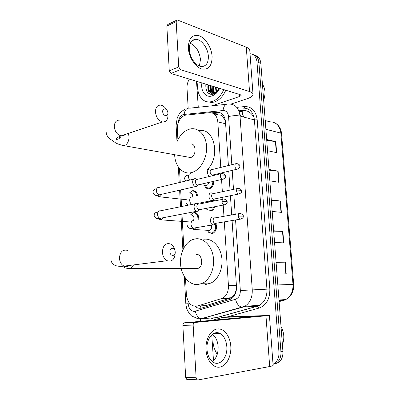 <?xml version="1.0" encoding="UTF-8"?>
<svg xmlns="http://www.w3.org/2000/svg" width="400" height="400" viewBox="0 0 400 400"><rect width="100%" height="100%" fill="white"/><g stroke="black" fill="none" stroke-linecap="round" stroke-linejoin="round"><path stroke-width="0.6" d="M213.735 181.3C213.69 185.06 212.305 187.52 209.585 188.675L209.3 188.745C207.815 189.03 206.55 188.535 205.495 187.265M211.625 192.925L211.365 192.875C208.115 192.255 208.275 199.92 211.54 200.635L212.65 200.6L213.715 199.67L214.505 200.96M214.78 206.715C214.075 208.865 212.89 210.26 211.225 210.9L210.68 211.045M215.87 223.42C217.285 227.945 216.29 231.26 212.885 233.365L212.07 233.585L208.52 232.21M196.11 212.87L193.815 212.5C197.2 212.515 198.85 214.87 198.78 219.57M195.025 191.125L192.56 190.73C195.305 190.475 196.96 192.175 197.525 195.83M220.78 167.42L217.82 121.86C217.045 115.74 214.315 112.68 209.63 112.675L184.9 115.225C179.95 117.58 177.425 122.21 177.325 129.12L177.91 139.76M225.455 121.37L222.745 116.415C221.57 115.27 220.09 114.775 218.31 114.93L213.88 113.78M203.145 305.72L206.25 305.52L231.535 297.73L234.54 294.595L236.46 289.095M185.485 278.205L186.39 294.7C187.58 302.995 191.21 306.8 197.285 306.1L222.685 298.215C226.65 295.76 228.57 291.56 228.445 285.605L224.31 221.865M223.95 216.305L223.22 205.08M222.845 199.26L222.715 197.29M222.355 191.72L221.56 179.5M221.18 173.625L221.14 173.005M179.48 168.485L180.24 182.33M180.655 189.95L181.565 206.525M181.98 214.11L183.83 247.925M210.165 91.865L210.19 85.465L210.165 91.865M250.02 53.725C254.025 54.13 256.345 56.85 256.98 61.89L278.95 352.115C279.175 357.18 277.66 360.945 274.405 363.405L273.025 364.165M188.17 108.12L187.015 88.125C186.88 84.895 187.67 81.885 189.385 79.095M200.475 321.35L200.33 318.79M253.06 54.6C256.46 55.495 258.41 58.165 258.915 62.615L280.945 351.79C281.17 356.835 279.655 360.585 276.41 363.035L273.035 364.345L276.41 363.035C279.655 360.585 281.17 356.835 280.945 351.79L258.915 62.615C258.41 58.165 256.46 55.495 253.06 54.6M212.015 91.63L212.165 86.07L212.015 91.63M228.405 165.54L225.46 121.435C224.67 115.365 221.93 112.325 217.23 112.325L211.825 112.84M195.115 306.375C197.18 308.135 199.395 308.69 201.745 308.045L230.77 299.175C234.725 296.735 236.63 292.575 236.495 286.69L232.08 220.55M231.705 214.93L230.42 195.715M230.045 190.09L228.78 171.185M213.345 113.45L220.54 112.88M210.405 89.42L210.745 92.465M210.815 92.785L211.285 94.42M254.995 55.345C258.385 56.24 260.33 58.905 260.835 63.34L282.92 351.465C283.145 356.495 281.64 360.23 278.395 362.675L274.39 364.035M276.07 262.105L285.29 262.19L286.21 273.855L276.98 273.985M268.97 169.47L278.11 171.135L278.99 182.3L269.84 180.825M266.675 139.495L275.785 141.66L276.65 152.665L267.53 150.685M273.67 230.765L282.86 231.39L283.765 242.885L274.565 242.46M271.305 199.89L280.465 201.04L281.36 212.37L272.185 211.41M271.345 200.435L280.465 201.04M273.7 231.14L282.86 231.39M266.74 140.365L275.785 141.66M269.025 170.18L278.11 171.135M276.085 262.31L285.29 262.19M188.33 48.005C188.575 38.17 192.275 34.125 199.435 35.87C205.77 38.265 211.585 47.84 212.1 56.475C212.05 66.02 208.51 70.17 201.47 68.915C195.1 66.915 188.805 57.03 188.33 48.005M208.355 56.255C208.01 47.975 201.18 38.85 195.47 39.315C191.295 39.855 189.25 43.255 189.33 49.515C189.645 57.77 196.35 66.735 201.88 66.545C206.32 66.14 208.475 62.71 208.355 56.255M190.285 43.225C196.06 46.08 199.455 51.495 200.465 59.48L199.39 66.025M198.28 107.265L196.505 81.275M230.97 104.07L247.175 98.715C250.855 97.47 252.81 96.065 253.04 94.505C253.09 93.295 251.92 92.3 249.53 91.515L180.445 69.615L170.975 73.46L240.24 94.665L241.15 95.425L239.72 96.46L211.91 105.825M253.005 94.05L249.805 50.82C249.835 49.37 248.66 48.16 246.285 47.185L177.655 20.09L177.125 20.005L176.18 21.58L166.86 26.055L167.81 24.49L176.55 20.28M170.975 73.46L169.255 70.83L178.72 66.94L176.18 21.58M178.72 66.94L180.445 69.615M169.255 70.83L166.86 26.055M212.6 92.515L212.86 86.28M223.75 89.615C221.09 95.64 217.375 99.55 212.61 101.34L210.105 101.905C201.7 103.045 195.765 92.75 198.105 81.765M225.775 90.235C223.125 96.24 219.415 100.13 214.65 101.91L212.145 102.47L207.435 101.84M219.51 88.32L218.425 89.96L219.49 88.31M219.675 88.37C217.825 92.175 215.35 94.665 212.26 95.835C205.915 98.28 200.465 91.29 201.915 82.93M205.855 84.14C205.46 91.595 208.045 94.925 213.61 94.13C216.05 93.265 218.04 91.335 219.59 88.34M208.65 84.995C208.255 89.26 209.4 92.02 212.075 93.27M208.02 84.8C207.68 90.35 209.495 93.195 213.465 93.335L214.805 92.995L218.425 89.96M211.155 85.76C210.795 89.24 211.55 91.765 213.415 93.34M210.53 85.57C210.14 89.97 211.365 92.75 214.195 93.91M213.645 86.52C213.34 89.2 213.75 91.35 214.88 92.97M213.695 93.3C212.835 91.305 212.615 88.985 213.02 86.33C212.705 89.215 213.195 91.475 214.5 93.105M216.11 87.275L216.495 92.02M215.495 87.09L216.07 92.33M218.555 88.025L218.45 89.93M217.945 87.84L217.9 90.645M262.425 84.085C265.345 88.635 265.755 94.035 263.67 100.29M210.49 85.89C210.13 88.625 210.425 90.97 211.375 92.93M211.46 93.09L212.32 94.41M207.945 85.455C207.575 89.36 208.375 92.29 210.345 94.255M162.705 111.68C162.82 116.105 168.24 117.37 167.875 112.93C167.775 108.565 162.365 107.205 162.705 111.68M168.01 115.025C167.935 119.825 166.07 122.125 162.415 121.92C158.465 120.65 156.145 117.35 155.46 112.02C155.55 107.315 157.355 105.02 160.87 105.13C163.085 105.545 164.945 107.06 166.455 109.665M187.7 157.035L190.645 157.515C196.875 156.17 196.335 142.355 190.145 144.065M177.12 141.455C179.93 135.135 183.895 131.08 189.02 129.28L190.475 128.915C198.68 127.255 206.28 135.5 206.615 147.055C207.055 158.59 200.05 170.38 191.77 172.505L191.515 172.575C182.795 174.955 174.9 166.245 174.665 154.705M199.085 130.725C214.41 127.085 220.965 157.45 207.06 169.685M169.9 251.775C170.03 256.54 175.575 256.62 175.185 251.9C175.075 247.195 169.54 247.015 169.9 251.775M175.24 252.49C174.825 259.29 172.12 262.035 167.115 260.715C164.335 259.105 162.765 256.265 162.4 252.195C162.845 245.49 165.495 242.73 170.355 243.925C173.23 245.49 174.86 248.345 175.24 252.49M196.275 268.66L198.265 268.32C203.95 266.11 202.035 253.38 196.24 254.535M197.97 284.555C189.575 285.295 181.905 276.53 180.67 265.43C179.35 254.345 184.585 242.785 192.54 239.635L195.335 238.87C203.27 237.575 211.37 245.24 213.205 256.355C215.115 267.445 210.225 279.575 202.51 283.27L197.97 284.555M203.755 239.255C211.675 237.985 219.765 245.545 221.61 256.505C223.53 267.435 218.665 279.39 210.975 283.035L206.44 284.305L205.1 284.345M189.345 193.06L192.035 191.05C194.665 190.825 196.22 192.475 196.695 196.01M195.91 178.875L195.225 178.66C193.54 178.655 192.68 179.85 192.645 182.255C192.915 184.535 193.845 185.98 195.435 186.585L196.67 186.51L197.745 185.505M197.25 179.3C196.035 179.295 195.415 180.165 195.395 181.905C195.59 183.555 196.265 184.605 197.415 185.04L198.675 184.75M189.955 193.135C191.88 193.105 192.8 194.435 192.7 197.12M190.455 214.97L193.285 212.845C196.545 212.9 198.085 215.19 197.905 219.725M197.045 203.38L196.67 203.305C194.975 203.37 194.115 204.62 194.08 207.06C194.325 209.245 195.2 210.655 196.705 211.29L197.95 211.28L199.145 210.23M198.71 204.03C197.49 204.075 196.865 204.98 196.845 206.745C197.025 208.33 197.655 209.35 198.745 209.81L200.075 209.555M191.2 215.03C193.67 215.375 194.455 217.2 193.56 220.505M208.805 182.43C208.48 184.055 207.715 185.09 206.515 185.535L204.975 185.38M210.36 169.125L209.88 168.985C206.915 168.285 206.64 174.95 209.585 176.435M212.89 181.49C212.775 184.93 211.475 187.17 208.99 188.205L205.46 187.23L204.27 185.23M211.89 169.575C210.74 169.555 210.155 170.385 210.145 172.065C210.35 173.715 211.015 174.745 212.14 175.155L213.25 174.89M213.825 206.9C213.13 208.72 212.06 209.905 210.615 210.45L207.02 209.635L206.065 208.395M213.39 193.545C212.235 193.57 211.65 194.435 211.64 196.145C211.83 197.73 212.455 198.735 213.53 199.165L214.7 198.925M209.195 201.235L209.725 201.92M213.215 200.265L213.69 201.125M211.44 225.285C211.945 227.71 211.32 229.43 209.56 230.435L207.81 230.33M213.285 217.13L212.865 217.045C209.7 216.565 209.71 224.03 212.885 224.865L214.005 224.885L215.175 223.93M215.19 223.92C216.315 228.085 215.335 231.09 212.25 232.94L211.495 233.145L208.615 232.295L207.17 230.29M214.91 217.79C213.75 217.865 213.165 218.77 213.155 220.505C213.325 222.03 213.92 223.01 214.935 223.455L216.165 223.25M206.02 349.69C205.36 339.22 210.89 329.525 217.5 328.94C224.1 328.2 230.195 336.285 230.795 346.245C231.485 356.19 226.5 365.985 219.85 367.095C213.21 368.355 206.575 360.175 206.02 349.69M226.805 346.57C226.235 340.315 224.035 335.99 220.205 333.595C213.85 329.655 206.115 338.505 206.98 349.32C207.505 355.42 209.595 359.715 213.24 362.2C219.935 366.675 227.775 357.275 226.805 346.57M212.455 334.285C215.77 336.875 217.66 340.955 218.125 346.535C218.325 353.335 216.42 358.365 212.415 361.63M213.495 360.735L211.775 334.86M222.625 317.405L230.375 316.73L269.415 315.465L194.69 322.49C193.69 322.73 193.18 323.6 193.16 325.095L182.875 325.375C182.9 323.9 183.415 323.045 184.415 322.81L256.85 316.195L222.625 317.405L212.175 320.29M269.42 315.505L273.1 365.215C273.28 365.625 272.145 366.07 269.685 366.54L197.93 379.98L197.05 379.785L196.11 377.78L193.16 325.095M187.47 379.435L186.59 379.24L185.655 377.265L182.875 325.375M217.23 354.345C213.525 348.475 212.215 342.015 213.295 334.96M217.97 344.94L217.5 342.5M218.515 333.62L218.78 332.995M281.005 326.495C284.195 332.52 284.66 338.6 282.405 344.735M201.19 308.185L200.085 305.92M222.225 312.715L222.49 312.695M239.72 113.82L241 116.335M222.745 116.415L223.16 114.97M234.735 295.12L234.54 294.595M225.615 123.795L217.82 121.86M236.405 285.34L228.445 285.605M230.245 298.275L221.35 298.765M206.25 305.52L197.285 306.1M231.83 164.695L228.58 116.62C228.05 112.565 226.195 110.54 223.02 110.54L183.2 114.525C180.25 115.865 178.595 118.615 178.245 122.78M176.095 125.33L177.94 123.735M188.02 300.985L188.17 303.725C188.765 308.54 190.81 311.115 194.31 311.445L235.54 299.265C238.78 297.95 240.38 295.035 240.34 290.51L235.565 219.96M223.02 110.54C223.68 105.785 225.61 103.62 228.805 104.04C235.18 103.965 238.915 107.975 240.02 116.075L252.26 289.805C252.475 297.515 249.985 303.015 244.785 306.315L242.6 307.22L200.225 319.055M215.255 317.75L201.27 318.7C198.285 317.925 196.295 315.445 195.3 311.275M236.755 107.345L244.605 106.56C251.735 106.5 255.935 110.91 257.2 119.8L269.835 289.02C269.955 298.945 266.37 305.295 259.07 308.075L226.825 317.04M215.005 319.5L211.1 318.11M209.205 316.745L208.94 316.51M256.98 61.89L260.835 63.34M278.95 352.115L282.92 351.465M210.9 316.26L210.65 316.025M228.58 116.62C232.655 115.53 236.47 115.345 240.02 116.075L254.42 119.93C253.305 112.03 249.58 108.095 243.245 108.135C244 108.23 244.45 107.705 244.605 106.56M184.145 114.32C184.8 109.825 186.74 107.765 189.965 108.145L226.22 104.315M199.55 319.05L196.84 318.48M184.335 276.5L185.825 303.86L186.505 307.875C186.225 308.065 189.465 314.875 192.035 316.21L198.355 318.735L201.27 318.7L241.67 307.165L257.385 306.15L259.55 305.27C264.705 302.05 267.17 296.69 266.94 289.19L254.42 119.93L257.2 119.8M218.635 318.485L217.24 317.435L257.385 306.15L259.07 308.075M240.34 290.51L269.835 289.02M235.185 214.31L233.88 195.01M233.495 189.36L232.21 170.365M214.445 317.82L217.45 317.445L257.595 306.165L259.55 305.27L244.785 306.315L241.67 307.165C238.69 306.29 236.65 303.655 235.54 299.265M185.825 303.86L188.17 303.725M238.445 109.945L243.035 111.225L239.125 111.59M219.345 112.885L217.23 112.325M254.125 117.77C251.35 112.535 247.37 110.075 242.18 110.395L240.59 110.545M265.89 129.29L280.84 133.12L281.555 133.62L293.685 284.405L292.985 284.41L280.84 133.12C279.73 125.67 276.09 121.905 269.915 121.825L265.22 120.55M284.375 300.135L285.73 299.56C290.805 296.555 293.225 291.505 292.985 284.41L277.82 284.935M279.1 301.625L283.8 300.31L279.025 300.62M211.955 210.565L211.905 209.725M210.57 188.23L210.515 187.36M242.18 110.395L242.155 110.98M242.16 111.305C242.245 113.745 242.93 115.705 244.205 117.195M281.005 212.335L280.115 201.01M278.635 182.24L277.755 171.085M276.3 152.585L275.435 141.595M283.41 242.87L282.505 231.375M285.855 273.86L284.935 262.19M249.53 91.515L246.285 47.185M239.72 96.46L239.58 94.46M211.71 90.995L211.92 85.995M119.595 136.44L119.245 138.43M119.79 120.085C116.28 120.06 114.445 122.265 114.29 126.695C114.91 131.695 117.19 134.75 121.125 135.86C122.7 136.075 124.03 135.625 125.12 134.51M121.315 145.09L124.405 145.685C127.4 144.275 128.955 141.255 129.07 136.63L128.37 133.415M127.49 250.36C122.65 249.29 119.97 251.9 119.44 258.185C119.75 261.99 121.28 264.635 124.035 266.12C125.995 266.965 127.815 266.735 129.495 265.435M129.515 268.87L130.74 268.495L133.635 264.915M225.395 176.12C225.675 175.04 224.645 174.135 222.315 173.41C221.025 173.275 220.37 174.155 220.35 176.05C220.555 177.76 221.235 178.85 222.38 179.315L223.545 179.095M220.35 176.05L224.66 175.83L225.405 176.195C225.855 177.47 224.85 178.51 222.38 179.315L197.415 185.04M193.705 179.11L159.2 187.365C157.395 187.24 156.45 188.375 156.365 190.78L156.38 191.02C156.695 193.07 157.605 194.35 159.115 194.86L160.88 194.455M162.005 194.2L159.755 196.9M227.085 201.755C227.39 200.765 226.395 199.855 224.11 199.025C222.745 198.835 222.045 199.745 222.01 201.76C222.2 203.4 222.835 204.465 223.92 204.945L225.155 204.755M222.01 201.76L226.345 201.53L227.09 201.815C227.53 203.2 226.47 204.245 223.92 204.945L198.745 209.81M195.225 203.75L160.535 210.795C158.63 210.595 157.625 211.77 157.51 214.32L157.53 214.565C157.815 216.52 158.67 217.765 160.1 218.305L161.955 217.95M163.035 217.74L160.9 219.96M239.735 166.125C240.03 165.07 239.005 164.195 236.665 163.505C235.48 163.405 234.885 164.25 234.88 166.04C235.1 167.745 235.765 168.815 236.885 169.25L237.92 169.04M234.88 166.04L239.06 165.825L239.745 166.195C240.225 167.35 239.27 168.365 236.885 169.25L212.14 175.155M190.82 173.71C189.14 173.715 188.325 174.92 188.38 177.32L189.485 180.12M241.465 190.945C241.775 189.955 240.78 189.075 238.485 188.3C237.23 188.155 236.6 189.03 236.58 190.93C236.78 192.57 237.415 193.615 238.48 194.07L239.575 193.885M236.58 190.93L240.785 190.71L241.47 191.005C241.94 192.25 240.945 193.275 238.48 194.07L213.53 199.165M192.155 196.98C190.47 197.05 189.65 198.3 189.71 200.735C189.96 202.535 190.705 203.765 191.945 204.42M243.21 216.07C243.535 215.14 242.575 214.25 240.325 213.4C239.005 213.21 238.335 214.115 238.305 216.125C238.49 217.7 239.085 218.725 240.095 219.19L241.245 219.035M238.305 216.125L243.215 216.115C243.675 217.465 242.635 218.49 240.095 219.19L214.935 223.455M193.51 220.515C191.815 220.65 190.995 221.955 191.055 224.42C191.335 226.35 192.145 227.585 193.48 228.13L195.195 227.84M195.725 227.92L193.695 229.615M269.685 366.54L265.98 315.95M185.655 377.265L196.11 377.78M184.415 322.81L194.69 322.49M231.535 297.73L222.685 298.215M185.12 109.115C181.655 111.285 179.745 112.835 179.39 113.775L177.295 117.625L176.085 125.11L176.975 141.425M274.405 363.405L278.395 362.675M178.37 167.03L179.215 182.575M179.63 190.185L180.53 206.735M180.945 214.31L182.88 249.86M215.82 314.86L214.65 314.88M293.685 284.41C293.94 291.555 291.29 296.605 285.73 299.56L278.975 299.985M275.795 123.405C279.15 125.605 281.07 128.985 281.55 133.55M247.875 118.18L248.8 118.425M195.47 39.315L191.82 40.925M210.105 101.905L212.145 102.47M121.47 135.745C119.43 139.005 118.185 138.97 117.68 139.225C116.58 139.52 116.03 139.4 116.045 138.87C116.635 137.82 118.33 136.815 121.125 135.86L162.415 121.92M190.54 157.54L124.3 145.72C119.25 144.665 115.98 143.43 114.485 142.02L111.67 140.015C108.26 138.745 105.69 133.61 106.255 132.325M111 260.13C111.875 265.025 116.22 267.02 124.035 266.12L167.115 260.715M202.51 283.27L210.975 283.035M198.265 268.32L130.74 268.495C124.19 268.335 124.135 267.53 124.46 267.09L125.045 265.995M195.435 186.585L159.115 194.86C157.31 195.405 154.435 196.55 153.11 192.505C152.345 190.09 156.03 188.17 156.625 188.99M198.295 184.985L196.67 186.51M159.775 194.71L158.04 196.185L159.95 196.845L186.62 199.745M221.08 173.705L197.4 179.33M196.705 211.29L160.1 218.305C158.455 218.23 156.27 220.29 154.23 215.78C153.65 213.345 156.55 211.72 157.87 212.265M199.64 209.8L197.95 211.28M160.78 218.175L159.585 219.34L161.23 219.865L190.67 222.015M222.81 199.285L198.99 204.085M185.61 181.05L184.7 179.09C183.895 177.165 187.545 174.17 188.495 175.62M204.585 185.325L205.46 187.23M212.925 175.09L212.13 175.83M206.515 185.535L199.455 184.57M208.99 188.205L210.305 188.38M235.575 163.77L211.965 169.59M206.37 208.34L207.02 209.635M214.325 199.14L212.65 200.6M188.73 205.07C187.27 204.865 186.36 203.915 185.99 202.22M197.375 203.505L211.54 200.635M210.615 210.45L211.935 210.58M237.335 188.545L213.585 193.58M207.62 230.465L208.615 232.295M215.735 223.47L214.005 224.885M212.885 224.865L193.48 228.13C191.5 228.255 188.795 229.66 187.3 225.615M193.69 228.185L192.88 229.055L194.135 229.49L209.56 230.435M212.25 232.94L213.58 233.015M239.12 213.615L215.22 217.855M220.205 333.595L213.345 333.695M186.59 379.24L197.05 379.785"/></g></svg>
